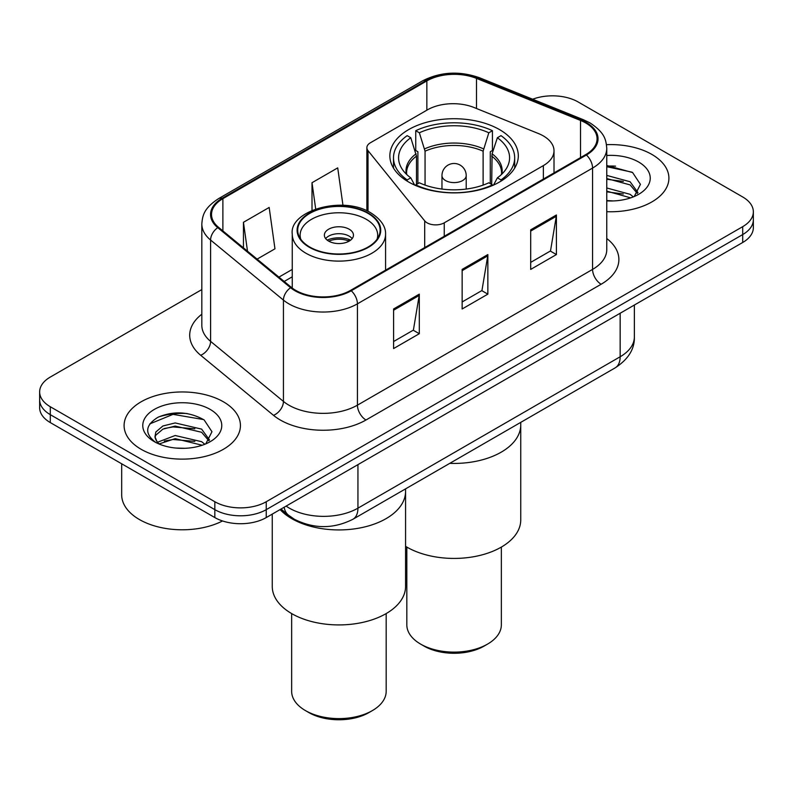 <?xml version="1.0" encoding="UTF-8"?>
<svg xmlns="http://www.w3.org/2000/svg" width="793" height="793" viewBox="0 0 793 793"><rect width="100%" height="100%" fill="white"/><g stroke="black" fill="none" stroke-linecap="round" stroke-linejoin="round"><path stroke-width="1.19" d="M543.364 135.93A36.359 20.995 0 0 0 538.506 133.571L473.996 107.491A36.359 20.995 0 0 0 427.427 109.85L370.42 142.76A12.123 6.998 0 0 0 366.872 147.706A12.123 6.998 0 0 0 368.011 150.67L424.691 220.851A12.123 6.998 0 0 0 444.249 222.833L543.364 165.608A36.359 20.995 0 0 0 554.01 150.769A36.359 20.995 0 0 0 543.364 135.93M499.501 129.586A64.233 37.083 0 0 0 429.509 121.547A64.233 37.083 0 0 0 389.859 155.805A64.233 37.083 0 0 0 408.673 182.023A64.233 37.083 0 0 0 478.665 190.062A64.233 37.083 0 0 0 518.315 155.805A64.233 37.083 0 0 0 499.501 129.586M306.96 524.421A36.359 20.995 180 0 1 289.614 516.739L280.583 509.294M187.118 413.53A48.472 27.983 0 0 0 158.739 416.91M615.586 166.153A48.472 27.983 0 0 0 606.764 166.114M201.828 289.574L50.296 377.062A36.359 20.995 0 0 0 39.65 391.901L39.65 407.731A36.359 20.995 0 0 0 50.296 422.58L214.834 517.571A36.359 20.995 0 0 0 266.25 517.571L742.704 242.489A36.359 20.995 0 0 0 753.35 227.641L753.35 219.73A36.359 20.995 0 0 1 742.704 234.569A36.359 20.995 0 0 0 753.35 219.73L753.35 211.81A36.359 20.995 0 0 0 742.704 196.971L578.166 101.98A36.359 20.995 0 0 0 532.648 99.224M39.65 391.901A36.359 20.995 0 0 0 50.296 406.74L214.834 501.731A36.359 20.995 0 0 0 266.25 501.731L266.25 509.651L742.704 234.569L266.25 509.651A36.359 20.995 0 0 1 214.834 509.651A36.359 20.995 0 0 0 266.25 509.651L266.25 517.571M50.296 406.74L50.296 414.66L214.834 509.651L50.296 414.66A36.359 20.995 0 0 1 39.65 399.821A36.359 20.995 0 0 0 50.296 414.66L50.296 422.58M651.866 154.427A58.167 33.584 0 0 0 606.496 144.673A58.167 33.584 0 0 1 651.866 154.427A58.167 33.584 0 0 1 668.905 178.167A58.167 33.584 0 0 0 651.866 154.427M223.398 401.793A58.167 33.584 0 0 0 160.008 394.517A58.167 33.584 0 0 0 124.095 425.544A58.167 33.584 0 0 0 141.134 449.294A58.167 33.584 0 0 0 204.525 456.57A58.167 33.584 0 0 0 240.438 425.544A58.167 33.584 0 0 0 223.398 401.793A58.167 33.584 0 0 0 160.008 394.517A58.167 33.584 0 0 0 124.095 425.544A58.167 33.584 0 0 0 141.134 449.294A58.167 33.584 0 0 0 204.525 456.57A58.167 33.584 0 0 0 240.438 425.544A58.167 33.584 0 0 0 223.398 401.793M585.71 122.955A38.778 22.392 180 0 1 597.07 138.785A38.778 22.392 180 0 1 585.71 154.615L350.565 290.377A38.778 22.392 180 0 1 291.378 287.383L218.541 227.323A38.778 22.392 180 0 1 211.523 214.487A38.778 22.392 180 0 1 222.883 198.656L426.842 80.896A38.778 22.392 180 0 1 476.504 78.388L580.535 120.447A38.778 22.392 180 0 1 585.71 122.955M586.394 122.558A39.749 22.947 0 0 0 581.091 119.991L477.059 77.932A39.749 22.947 0 0 0 426.148 80.499L222.199 198.26A39.749 22.947 0 0 0 217.748 227.65L290.585 287.71A39.749 22.947 0 0 0 351.249 290.773L586.394 155.012A39.749 22.947 0 0 0 586.394 122.558M393.586 308.983L393.586 348.563L419.299 333.714L419.299 294.144L393.586 308.983M393.586 341.535L413.391 330.106L419.19 295.452A9.694 5.601 -120 0 0 419.299 294.144M413.212 330.205L419.299 333.714M530.695 229.821L530.695 269.402L556.408 254.563L556.408 214.982L530.695 229.821M530.695 262.384L550.501 250.945L556.299 216.291A9.694 5.601 -120 0 0 556.408 214.982M550.322 251.044L556.408 254.563M462.141 269.402L462.141 308.983L487.854 294.144L487.854 254.563L462.141 269.402M462.141 301.955L481.946 290.525L487.745 255.871A9.694 5.601 -120 0 0 487.854 254.563M481.767 290.625L487.854 294.144M606.764 211.681A58.167 33.584 0 0 0 668.905 178.167A58.167 33.584 0 0 1 606.764 211.681M266.25 501.731L742.704 226.659A36.359 20.995 0 0 0 753.35 211.81M257.101 259.123L274.963 248.814L269.164 207.459L243.451 222.298L243.451 247.872M342.963 205.298L337.719 167.878L312.006 182.717L312.006 210.373M312.006 182.717L315.683 208.936M243.451 222.298L247.505 251.212M606.764 200.55L613.346 200.936M606.764 187.981L630.108 194.325L633.31 196.892M606.764 191.123L630.683 197.863M606.764 175.412L630.108 181.756L637.978 192.63M606.764 178.554L630.108 184.898L637.354 193.442M606.764 200.867A39.511 22.819 0 0 0 638.672 194.305A39.511 22.819 0 0 0 638.672 162.04A39.511 22.819 0 0 0 606.764 155.468M634.241 196.505L640.437 184.353L632.606 172.557L606.764 165.479M606.764 166.699L632.071 172.19M606.764 179.268L623.318 181.428M606.764 191.837L623.318 193.998M416.484 184.442L416.484 156.122L410.784 137.734A55.5 32.047 0 0 0 401.684 168.354A55.5 32.047 0 0 0 410.784 177.84L407.166 179.922L407.166 181.131M417.891 183.629L417.891 151.731L415.74 150.492L415.74 130.696A60.595 34.981 0 0 1 492.433 130.696L488.815 132.788A55.5 32.047 0 0 0 419.358 132.788L425.058 151.176L425.058 185.096M483.115 185.096L483.115 151.176L488.815 132.788M449.76 463.35A66.652 38.48 0 0 0 520.743 424.949A66.652 38.48 180 0 1 501.216 452.159A66.652 38.48 180 0 1 449.76 463.35M492.433 130.696L492.433 150.492L490.282 151.731L490.282 183.629M415.74 185.552L415.74 184.868A60.595 34.981 0 0 0 492.433 184.868L492.433 185.552M410.784 137.734L407.166 135.643A60.595 34.981 0 0 0 393.497 157.787A60.595 34.981 0 0 0 407.166 179.922M415.74 184.868L419.358 182.786A55.5 32.047 0 0 0 488.815 182.786L492.433 184.868M419.358 132.788L415.74 130.696M410.784 177.84L414.63 185.066M501.007 181.131L501.007 179.922A60.595 34.981 0 0 0 514.677 157.787A60.595 34.981 0 0 0 501.007 135.643L497.38 137.734L492.096 153.802L491.69 184.442M501.007 179.922L497.38 177.84A55.5 32.047 0 0 0 506.489 168.354A55.5 32.047 0 0 0 497.38 137.734M493.543 185.066L497.38 177.84M405.57 546.327A66.652 38.48 0 0 0 501.216 547.16A66.652 38.48 0 0 0 520.743 519.94L520.743 422.372M406.819 547.081L406.819 624.834A47.263 27.289 0 0 0 420.667 644.124A47.263 27.289 0 0 0 487.507 644.124L487.507 644.124A47.263 27.289 0 0 0 501.354 624.834L501.354 547.081M420.667 644.124L424.096 646.107A42.416 24.484 0 0 0 484.077 646.107L487.507 644.124L484.077 646.107M121.676 463.786L121.676 494.812A60.595 34.981 0 0 0 139.419 519.544A60.595 34.981 0 0 0 222.526 520.961M175.649 448.035L184.878 448.303M157.529 442.236L175.174 435.506L201.64 441.691L204.842 444.268M159.155 443.931L175.174 438.648L202.215 445.24M157.807 443.465L154.972 436.824A27.398 15.82 0 0 0 159.403 444.149M154.972 436.824L155.805 432.026L162.892 425.99L175.174 422.937L201.64 429.132L209.511 439.996M155.041 437.211L155.805 435.169L162.892 429.132L175.174 426.079L201.64 432.274L208.886 440.819M205.774 443.882L211.969 431.729L204.138 419.923C189.121 411.567 173.746 410.675 158.025 417.247C145.129 425.217 144.316 433.583 155.597 442.355L155.735 442.444M210.204 409.416A39.511 22.819 0 0 0 154.328 409.416A39.511 22.819 0 0 0 154.328 441.671A39.511 22.819 0 0 0 210.204 441.671A39.511 22.819 0 0 0 210.204 409.416M149.818 423.888L173.023 414.362L203.603 419.566M164.31 428.517L173.023 426.931L194.85 428.805M164.31 441.077L173.023 439.5L194.85 441.374M291.784 518.662A66.652 38.48 0 0 0 364.423 526.998A66.652 38.48 0 0 0 405.57 491.442A66.652 38.48 180 0 1 386.042 518.662A66.652 38.48 180 0 1 280.107 509.562A66.652 38.48 0 0 0 291.784 518.662M368.051 213.396A41.206 23.79 0 0 0 323.147 208.242A41.206 23.79 0 0 0 297.712 230.218A41.206 23.79 0 0 0 309.776 247.039A41.206 23.79 0 0 0 354.679 252.194A41.206 23.79 0 0 0 380.115 230.218A41.206 23.79 0 0 0 368.051 213.396M300.775 239.218A38.778 22.392 180 0 1 300.131 235.164A38.778 22.392 180 0 1 324.069 214.477A38.778 22.392 180 0 1 366.336 219.334A38.778 22.392 180 0 1 377.696 235.164A38.778 22.392 180 0 1 377.052 239.218M349.198 229.227A14.542 8.396 0 0 0 333.347 227.403A14.542 8.396 0 0 0 324.367 235.164A14.542 8.396 0 0 0 328.629 241.102A14.542 8.396 0 0 0 344.479 242.926A14.542 8.396 0 0 0 353.46 235.164A14.542 8.396 0 0 0 349.198 229.227M352.161 238.624A14.542 8.396 0 0 0 349.198 236.155A14.542 8.396 0 0 0 325.665 238.624M327.162 240.11A19.389 11.191 180 0 1 349.812 239.754L349.812 240.725M328.758 241.171A16.97 9.794 180 0 1 348.058 240.765L349.812 239.754M347.77 241.825L348.058 240.765M272.257 514.092L272.257 586.443A66.652 38.48 -0 0 0 313.404 621.99A66.652 38.48 -0 0 0 386.042 613.653A66.652 38.48 -0 0 0 405.57 586.443L405.57 488.865M291.646 613.574L291.646 691.327A47.263 27.289 -0 0 0 305.493 710.617A47.263 27.289 -0 0 0 372.333 710.617L372.333 710.617A47.263 27.289 -0 0 0 386.181 691.327L386.181 613.574M305.493 710.617L308.923 712.6A42.416 24.484 -0 0 0 368.904 712.6L372.333 710.617L368.904 712.6M289.614 516.074L289.614 516.739M368.011 150.67L368.011 211.374M424.691 220.851L424.691 247.585M444.249 222.833L444.249 236.294M543.364 165.608L543.364 179.069M286.124 506.093A48.472 27.983 0 0 0 289.386 508.164A48.472 27.983 0 0 0 357.94 508.164L620.156 356.771A48.472 27.983 0 0 0 634.36 336.985C634.717 349.009 628.304 359.308 615.14 367.873L352.915 519.266A24.236 13.996 60 0 0 357.94 508.164L357.94 464.629M620.156 313.235L620.156 356.771A24.236 13.996 60 0 1 615.14 367.873M284.162 507.223A24.236 16.207 129.5 0 0 288.384 515.103L281.029 509.037M742.704 242.489L742.704 226.659M214.834 517.571L214.834 501.731M606.764 238.515A60.595 34.981 180 0 1 601.134 284.241L365.989 420.003A12.123 6.998 60 0 1 357.425 405.164L592.569 269.402A48.472 27.983 0 0 0 606.764 249.617L606.764 148.291A48.472 27.983 180 0 1 592.569 168.076A12.123 6.998 -120 0 0 586.394 155.012M365.989 420.003A60.595 34.981 180 0 1 280.296 420.003A60.595 34.981 180 0 1 273.506 415.334L200.669 355.274A60.595 34.981 180 0 1 201.828 314.216M288.87 405.164A48.472 27.983 0 0 0 357.425 405.164L357.425 303.838A48.472 27.983 180 0 1 283.438 300.101L210.591 240.041A48.472 27.983 180 0 1 201.828 223.983L201.828 325.308A48.472 27.983 0 0 0 210.591 341.367L283.438 401.427A48.472 27.983 0 0 0 288.87 405.164M606.764 148.291C605.981 139.955 605.208 133.026 590.061 122.945L583.688 119.852A12.123 5.68 112 0 0 581.091 119.991M583.688 119.852L479.656 77.803C459.583 70.696 440.521 71.727 422.491 80.896A12.123 6.998 60 0 1 426.148 80.499M222.199 198.26A12.123 6.998 -120 0 0 218.541 198.647C203.841 208.281 202.502 215.537 201.828 223.983M217.748 227.65A12.123 8.108 129.5 0 0 210.591 240.041L210.591 341.367A12.123 8.108 -50.5 0 1 200.669 355.274M479.656 77.803A12.123 5.68 112 0 0 477.059 77.932M290.585 287.71A12.123 8.108 129.5 0 0 283.438 300.101L283.438 401.427A12.123 8.108 -50.5 0 1 273.506 415.334M351.249 290.773A12.123 6.998 60 0 1 357.425 303.838L592.569 168.076L592.569 269.402A12.123 6.998 60 0 0 601.134 284.241M222.883 198.656L222.883 230.912M580.535 120.447L580.535 157.609M476.504 78.388L476.504 108.512M426.842 80.896L426.842 110.187M292.26 269.422L278.928 277.124M462.141 270.661L487.745 255.871M530.695 231.08L556.299 216.291M393.586 310.232L419.19 295.452M416.484 156.122A47.511 27.428 0 0 0 406.581 172.884L406.68 174.46M483.115 151.176A47.511 27.428 0 0 0 425.058 151.176M416.077 153.802A48.076 27.755 0 0 0 406.363 174.153M483.522 148.856A48.076 27.755 0 0 0 424.651 148.856M501.81 174.153A48.076 27.755 0 0 0 492.096 153.802M501.483 174.46L501.592 172.884A47.511 27.428 0 0 0 491.69 156.122M466.205 189.061L466.205 175.6A12.123 6.998 180 0 1 462.656 180.546A12.123 6.998 180 0 1 445.517 180.546A12.123 6.998 180 0 1 441.969 175.6L441.969 189.061M309.349 247.287A41.811 24.137 0 0 0 368.477 247.287A41.811 24.137 0 0 0 368.477 213.148A41.811 24.137 0 0 0 309.349 213.148A41.811 24.137 0 0 0 309.349 247.287M385.576 270.165L385.576 234.173A46.658 26.942 180 0 1 356.771 259.063A46.658 26.942 180 0 1 305.92 253.225A46.658 26.942 180 0 1 292.26 234.173L292.26 288.077M366.872 147.706L366.872 210.839M554.01 150.769L554.01 172.924M352.915 519.266C333.417 529.06 313.909 529.06 294.401 519.266L288.384 515.103M634.36 336.985L634.36 305.037M422.491 80.896L218.541 198.647M292.26 276.807L284.191 281.456M393.497 168.106L393.497 157.787M514.677 168.106L514.677 157.787M466.205 175.6A12.123 12.123 0 0 0 448.025 165.103A12.123 12.123 0 0 0 441.969 175.6M385.576 234.173C385.725 230.852 385.14 221.971 370.906 212.911C343.012 195.098 288.9 210.641 292.26 234.173M377.696 235.164L377.696 238.257M300.131 235.164L300.131 238.257"/></g></svg>
